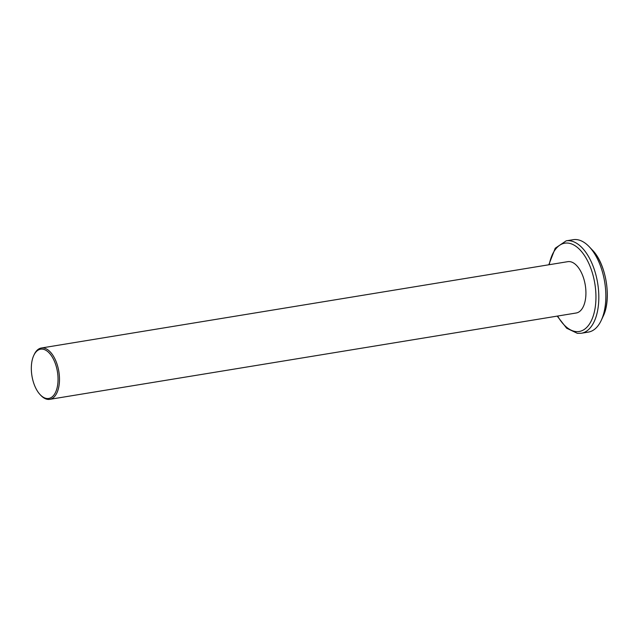 <?xml version="1.0" encoding="UTF-8"?>
<svg xmlns="http://www.w3.org/2000/svg" width="639" height="639" viewBox="0 0 639 639"><rect width="100%" height="100%" fill="white"/><g stroke="black" fill="none" stroke-linecap="round" stroke-linejoin="round"><path stroke-width="0.96" d="M46.847 398.504A24.969 12.908 -99.3 0 0 57.877 375.317A24.969 12.908 -99.3 0 0 42.533 349.142A24.969 12.908 -99.3 0 0 33.771 355.444A24.969 12.908 -99.3 0 0 40.217 394.726A24.969 12.908 -99.3 0 0 46.847 398.504M33.771 355.444L34.194 354.533A26.007 13.451 80.7 0 1 41.359 348.007A26.007 13.451 80.7 0 1 43.316 347.967A26.007 13.451 80.7 0 1 59.107 373.368A26.007 13.451 80.7 0 1 49.778 399.343A26.007 13.451 80.7 0 1 47.821 399.391A26.007 13.451 80.7 0 1 40.912 395.453L40.217 394.726M49.778 399.343L576.21 312.998A26.007 13.451 -99.3 0 0 585.548 287.023A26.007 13.451 -99.3 0 0 569.756 261.623A26.007 13.451 -99.3 0 0 567.791 261.663L41.359 348.007M581.338 333.246L588.367 332.096A46.823 24.21 -99.3 0 0 601.259 320.347A46.823 24.21 -99.3 0 0 589.182 246.702A46.823 24.21 -99.3 0 0 576.745 239.609A46.823 24.21 -99.3 0 0 573.215 239.689L566.186 240.839A46.823 24.21 80.7 0 1 569.708 240.759A46.823 24.21 80.7 0 1 598.136 286.48A46.823 24.21 80.7 0 1 581.338 333.246L577.392 333.342L566.657 328.222L557.216 316.121M557.639 316.049A44.738 23.132 -99.3 0 0 575.875 331.561A44.738 23.132 -99.3 0 0 595.636 290.002A44.738 23.132 -99.3 0 0 568.135 243.108A44.738 23.132 -99.3 0 0 549.221 264.714M592.233 249.913C606.115 263.524 611.938 298.996 603.128 316.329A42.23 21.83 -99.3 0 0 592.233 249.913L589.182 246.702M603.128 316.329L601.259 320.347M548.797 264.778L555.219 248.244L566.186 240.839"/></g></svg>
